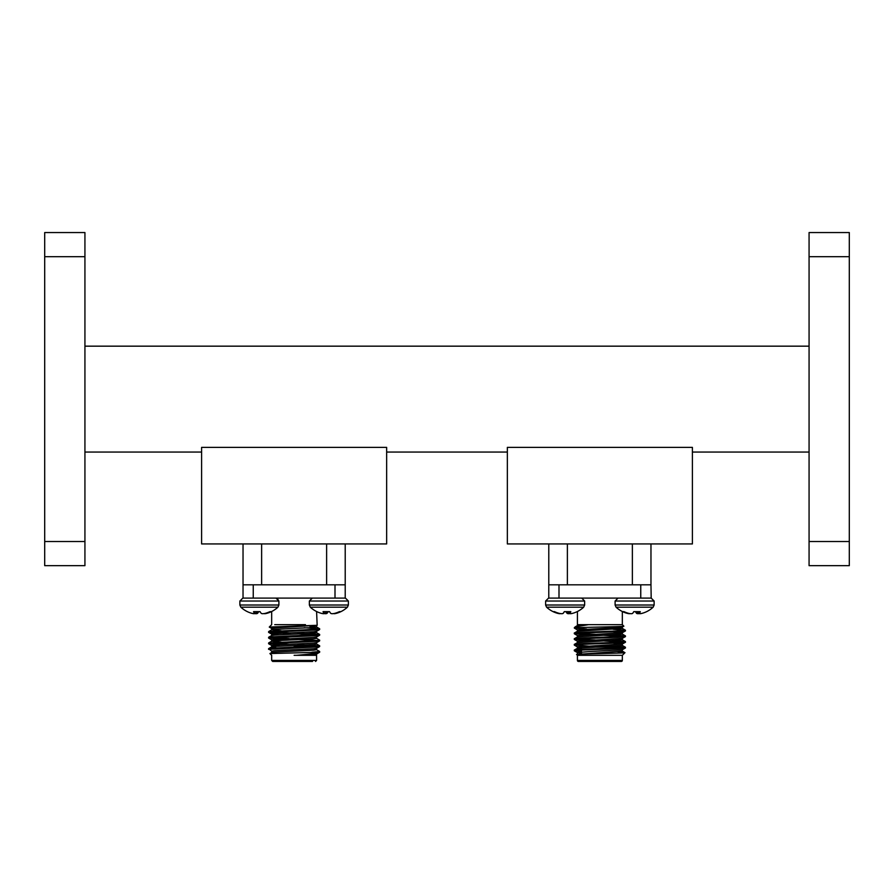 <?xml version="1.0" encoding="UTF-8"?>
<svg xmlns="http://www.w3.org/2000/svg" width="894" height="894" viewBox="0 0 894 894"><rect width="100%" height="100%" fill="white"/><g stroke="black" fill="none" stroke-linecap="round" stroke-linejoin="round"><path stroke-width="1.34" d="M507.345 452.051L386.655 452.051M201.597 452.051L84.93 452.051M84.93 232.552L84.93 565.656L44.7 565.656L44.7 232.552L84.93 232.552M809.07 346.168L84.93 346.168M809.07 452.051L692.403 452.051M809.07 541.518L809.07 565.656L849.3 565.656L849.3 541.518L809.07 541.518L809.07 232.552L849.3 232.552L849.3 541.518M201.597 447.38L201.597 543.932L386.655 543.932L386.655 447.38L201.597 447.38M507.345 447.38L507.345 543.932L692.403 543.932L692.403 447.38L507.345 447.38M345.028 598.097L243.034 598.097L243.034 543.932M335.004 598.097L335.004 584.81L345.218 584.81L345.218 543.932M326.623 543.932L326.623 584.81L261.629 584.81L261.629 543.932M640.752 598.097L640.752 584.81L650.966 584.81L651.19 598.097L548.782 598.097L548.782 543.932M650.966 584.81L650.966 543.932M632.371 543.932L632.371 584.81L567.377 584.81L567.377 543.932M294.126 647.144L297.534 647.144M311.492 646.116L294.126 646.116M312.52 661.448L272.692 661.448L312.52 661.448M294.126 655.313C265.16 655.313 265.16 655.313 294.126 655.313L296.45 655.313C309.581 654.207 317.314 653.179 319.661 652.229L319.616 651.447L316.521 649.659M271.731 651.212L268.58 648.675L272 648.195L319.672 645.837L297.903 644.54M268.58 649.357L316.252 646.999L319.616 646.586L319.672 645.837M289.108 632.896L270.334 631.991M290.349 633.622L272 632.807L268.636 632.393L268.636 631.577L316.252 629.275L319.616 628.739L304.251 627.744M268.58 632.326L316.252 629.968L319.616 629.555L319.672 628.806M289.108 638.573L270.334 637.668M281.029 638.942L268.636 638.07L268.636 637.254L272 636.841L319.672 634.483L297.903 633.187M268.58 638.003L316.252 635.645L319.616 635.232L319.672 634.483M289.108 644.25L270.334 643.345M281.029 644.619L268.636 643.747L268.636 642.931L316.252 640.629L319.672 640.16L316.521 638.305M268.58 643.68L316.252 641.322L319.616 640.909L319.672 640.16M317.918 634.829L299.144 633.924M317.918 640.506L297.903 639.556M317.918 646.183L297.903 645.233M316.476 655.313L296.45 655.313L313.57 654.453L316.521 654.05L319.661 652.229L269.921 653.57L271.664 655.313L271.664 660.42L316.588 660.42L315.56 661.448M280.303 627.622L269.273 627.052L317.169 625.297L316.588 611.53M305.457 624.66L274.726 624.66M311.917 652.229L319.672 651.514M275.732 653.112L271.675 652.564L274.681 652.095L313.57 650.195L316.577 649.726L316.577 648.306M275.732 647.435L271.675 646.887L274.681 646.418L313.57 644.518L316.577 644.049L316.577 642.63M281.029 642.06L271.675 641.21L271.675 639.791L313.57 637.422L316.521 637.02L319.616 635.232M268.636 642.931L271.731 641.143L274.681 640.741L313.57 638.841L316.577 638.372L316.577 636.953M268.636 637.254L271.731 635.466L274.681 635.064L313.57 633.164L316.577 632.695L316.577 631.276M319.616 634.416L316.521 632.628L309.86 631.991M281.029 630.706L271.675 629.857L271.675 628.437L274.681 627.968L317.169 625.297M268.636 631.577L271.731 629.789L274.681 629.387L313.57 627.487L316.577 627.018L316.577 625.599M319.616 628.739L316.521 626.951L309.86 626.314M271.675 652.564L271.675 651.145L274.681 650.676L313.57 648.776L316.521 648.374L319.616 646.586M277.352 646.116L271.731 645.535L274.681 644.999L313.57 643.099L316.521 642.697L319.616 640.909M278.392 640.506L271.675 639.791M278.392 634.829L271.731 634.181L268.636 632.393M271.675 635.533L271.675 634.114L274.681 633.645L313.57 631.745L316.521 631.343L319.616 629.555M279.476 646.116L276.581 646.284M335.004 584.81L253.248 584.81L253.248 598.097L243.034 598.097M243.034 584.81L253.248 584.81M345.218 584.81L345.218 598.097M616.894 646.116L618.268 647.144L593.907 647.144L618.268 647.144L618.268 647.96M618.268 651.704L618.268 653.101M581.48 650.083L581.48 652.005M577.412 660.42A1.017 1.017 0 0 0 578.44 661.448L621.308 661.448A1.017 1.017 0 0 0 622.336 660.42L622.336 655.313L577.412 655.313L577.412 660.42L622.336 660.42M574.328 650.094L574.328 650.776C572.763 649.837 626.985 648.888 625.42 647.938L625.42 647.256C626.985 648.195 572.763 649.145 574.328 650.094L577.468 648.251L622.325 645.468L622.325 644.049L613.116 643.199M581.48 653.123L577.423 652.564L588.643 651.614L622.28 649.782L625.42 647.938M577.423 631.276L577.423 629.857L611.105 627.968L622.28 627.074L623.822 626.158C625.722 626.705 584.43 627.219 576.027 627.744L576.418 627.744M574.328 633.064L574.328 633.745C572.763 632.807 626.985 631.857 625.42 630.907L625.42 630.225C626.985 631.164 572.763 632.114 574.328 633.064L577.468 631.22L622.325 628.437L622.325 627.018L619.162 626.538M577.423 636.953L577.423 635.533L622.28 632.751L625.42 630.907M574.328 638.741L574.328 639.422C572.763 638.484 626.985 637.534 625.42 636.584L625.42 635.902C626.985 636.841 572.763 637.791 574.328 638.741L577.468 636.897L622.325 634.114L615.899 633.41M577.423 642.63L577.423 641.21L622.28 638.428L625.42 636.584M574.328 644.418L574.328 645.099C572.763 644.161 626.985 643.211 625.42 642.261L625.42 641.579C626.985 642.518 572.763 643.468 574.328 644.418L577.468 642.574L622.325 639.791L615.899 639.087M581.48 648.865L577.423 648.306L577.423 646.887L622.28 644.105L625.42 642.261M625.42 630.225L613.116 629.298M586.632 629.007L574.328 628.069M625.42 635.902L613.116 634.975M595.259 634.315L576.217 633.41M623.531 636.249L603.651 635.31M596.097 635.031L574.328 633.745M625.42 641.579L613.116 640.652M595.259 639.992L576.217 639.087M623.531 641.926L604.489 641.02M586.632 640.361L574.328 639.422M625.42 647.256L617.653 646.518M623.531 647.602L618.268 647.245M588.934 646.116L574.328 645.099M622.336 655.313L624.973 652.676C626.191 653.246 574.753 653.849 576.574 654.475L577.412 655.313M622.336 611.53L622.336 624.66L588.554 624.66L575.188 626.884L574.328 627.744M577.412 611.53L577.412 624.66L588.554 624.66L577.468 625.543L575.188 626.884M622.336 624.66L623.822 626.158M618.212 652.229L624.973 652.676L622.28 651.089M581.48 650.798L576.217 650.441M581.48 651.48L574.328 650.776M618.268 655.313L622.213 655.313M576.585 654.442L622.325 651.145L622.325 649.726M581.48 647.446L577.468 646.943L574.373 645.155M622.28 632.751L613.116 631.846M617.24 646.116L584.933 646.116M548.782 584.81L558.996 584.81L558.996 598.097M640.752 584.81L558.996 584.81M278.894 605.026L278.894 601.036L239.871 601.036L239.871 605.026L278.894 605.026L277.945 607.182L240.821 607.182A27.368 27.368 0 0 0 247.359 611.652L247.359 611.652A27.345 26.563 111.5 0 0 252.264 613.429L252.51 613.485A27.166 22.082 98.6 0 0 253.93 613.709L254.22 613.709A27.166 4.537 95.1 0 0 254.533 613.485L254.712 611.652M254.533 613.485L254.533 613.429A27.345 6.057 95.1 0 1 253.561 611.652L260.065 611.652A27.345 6.057 -95.1 0 0 261.339 613.429L261.45 613.485A27.166 15.656 -96.1 0 0 262.49 613.709L262.948 613.709A27.166 26.686 -117.5 0 0 264.68 613.485L264.959 613.429A27.345 26.563 111.5 0 0 269.91 611.652L271.407 611.652A27.368 27.368 0 0 0 277.945 607.182M266.49 612.993L266.501 613.429A27.345 26.563 -111.5 0 0 271.396 611.652M264.814 613.463L264.836 613.709A27.166 22.082 -98.6 0 0 266.256 613.485M262.948 613.709A27.166 26.686 -117.5 0 0 264.3 613.541A27.166 4.537 -95.1 0 0 264.546 613.709M257.573 611.652L257.427 613.429A27.345 6.057 95.1 0 0 258.701 611.652L260.065 611.652M257.427 613.429L257.461 611.652M256.388 611.652L256.276 613.709A27.166 15.656 96.1 0 0 257.316 613.485M256.276 613.709L255.919 611.652M254.22 613.709A27.166 4.537 95.1 0 0 254.466 613.541A27.166 26.686 117.5 0 0 255.818 613.709M572.227 613.429A27.345 26.641 -112.7 0 0 577.133 611.652L577.133 611.652A27.345 26.641 -112.7 0 1 572.227 613.429L571.97 613.485A27.166 22.294 -98.8 0 1 570.54 613.709L570.238 613.709A27.166 4.906 -95.1 0 1 569.903 613.485L569.903 613.429A27.345 5.688 -95.1 0 0 570.808 611.652L564.282 611.652A27.345 5.688 95.1 0 1 563.075 613.429L562.963 613.485A27.166 15.343 96.1 0 1 561.957 613.709L561.499 613.709A27.166 26.619 115.7 0 1 559.767 613.485L559.488 613.429A27.345 26.641 -112.7 0 1 554.526 611.652L553.107 611.652A27.345 26.641 112.7 0 0 558.035 613.429L558.046 613.027M584.642 605.026L584.642 601.036L545.619 601.036L545.619 605.026L584.642 605.026L583.693 607.182L546.569 607.182A27.368 27.368 0 0 0 553.107 611.652M560.035 613.53L560.024 613.709A27.166 4.906 95.1 0 0 560.259 613.563A27.166 26.619 115.7 0 0 561.499 613.709M558.303 613.105L558.292 613.485A27.166 22.294 98.8 0 0 559.722 613.709M568.584 598.097L548.558 598.097L545.619 601.036L548.558 598.097M568.662 611.652L568.774 613.709A27.166 26.619 -115.7 0 0 570.003 613.563A27.166 4.906 -95.1 0 0 570.238 613.709M568.774 613.709L568.204 611.652M567.154 611.652L567.299 613.485A27.166 15.343 -96.1 0 0 568.316 613.709M567.299 613.485L567.042 611.652M565.98 611.652A27.345 5.688 -95.1 0 0 567.187 613.429M562.963 613.485A27.166 15.343 96.1 0 1 561.957 613.709M564.282 611.652A27.345 5.688 95.1 0 1 563.075 613.429M571.97 613.485A27.166 22.294 -98.8 0 1 570.54 613.709M641.713 613.429A27.345 26.641 -112.7 0 0 646.619 611.652L646.619 611.652A27.345 26.641 -112.7 0 1 641.713 613.429L641.456 613.485A27.166 22.294 -98.8 0 1 640.026 613.709L639.724 613.709A27.166 4.906 -95.1 0 1 639.389 613.485L639.389 613.429A27.345 5.688 -95.1 0 0 640.283 611.652L633.768 611.652A27.345 5.688 95.1 0 1 632.561 613.429L632.449 613.485A27.166 15.343 96.1 0 1 631.432 613.709L630.974 613.709A27.166 26.619 115.7 0 1 629.253 613.485L628.974 613.429A27.345 26.641 -112.7 0 1 624.012 611.652L622.593 611.652A27.345 26.641 112.7 0 0 627.521 613.429L627.532 613.027M654.129 605.026L654.129 601.036L615.106 601.036L615.106 605.026L654.129 605.026L653.179 607.182L616.055 607.182A27.368 27.368 0 0 0 622.593 611.652M629.521 613.53L629.51 613.709A27.166 4.906 95.1 0 0 629.745 613.563A27.166 26.619 115.7 0 0 630.974 613.709M627.789 613.105L627.778 613.485A27.166 22.294 98.8 0 0 629.208 613.709M639.21 611.652L639.389 613.485M638.148 611.652L638.249 613.709A27.166 26.619 -115.7 0 0 639.489 613.563M638.249 613.709L637.69 611.652M636.629 611.652L636.785 613.485A27.166 15.343 -96.1 0 0 637.791 613.709M636.785 613.485L636.528 611.652M635.466 611.652A27.345 5.688 -95.1 0 0 636.673 613.429M632.449 613.485A27.166 15.343 96.1 0 1 631.432 613.709M633.768 611.652A27.345 5.688 95.1 0 1 632.561 613.429M641.456 613.485A27.166 22.294 -98.8 0 1 640.026 613.709M262.49 613.709A27.166 15.656 -96.1 0 1 261.45 613.485M348.381 605.026L348.381 601.036L309.358 601.036L309.358 605.026L348.381 605.026L347.431 607.182L310.307 607.182A27.368 27.368 0 0 0 316.845 611.652L316.845 611.652A27.345 26.563 111.5 0 0 321.751 613.429L321.996 613.485A27.166 22.082 98.6 0 0 323.416 613.709L323.706 613.709A27.166 4.537 95.1 0 0 324.019 613.485L324.176 611.652L324.019 613.485M335.976 612.993L335.988 613.429A27.345 26.563 -111.5 0 0 340.871 611.652L339.396 611.652A27.345 26.563 111.5 0 1 334.445 613.429L334.166 613.485A27.166 26.686 -117.5 0 1 332.434 613.709L331.976 613.709A27.166 15.656 -96.1 0 1 330.936 613.485L330.825 613.429A27.345 6.057 -95.1 0 1 329.551 611.652L323.047 611.652A27.345 6.057 95.1 0 0 324.019 613.429L324.198 611.652M334.3 613.463L334.322 613.709A27.166 22.082 -98.6 0 0 335.742 613.485M332.434 613.709A27.166 26.686 -117.5 0 0 333.786 613.541A27.166 4.537 -95.1 0 0 334.032 613.709M327.059 611.652L326.913 613.429A27.345 6.057 95.1 0 0 328.187 611.652L329.551 611.652M326.913 613.429L326.947 611.652M325.863 611.652L325.762 613.709A27.166 15.656 96.1 0 0 326.802 613.485M325.762 613.709L325.405 611.652M323.706 613.709A27.166 4.537 95.1 0 0 323.952 613.541A27.166 26.686 117.5 0 0 325.304 613.709M331.976 613.709A27.166 15.656 -96.1 0 1 330.936 613.485M84.93 256.69L44.7 256.69M84.93 541.518L44.7 541.518M849.3 256.69L809.07 256.69M271.664 660.42L272.692 661.448M271.664 611.53L271.664 624.66L269.273 627.052M316.577 653.983L316.588 660.42M271.675 646.887L271.675 645.468M271.731 652.497L269.943 653.536M271.731 646.82L268.636 648.608M316.521 643.982L319.616 645.77M271.731 645.535L268.636 643.747M271.731 639.858L268.636 638.07M271.731 628.504L269.284 627.096M275.732 652.017L275.732 653.156M577.423 653.983L577.423 652.564M622.325 639.791L622.325 638.372M622.325 634.114L622.325 632.695M577.423 625.599L577.423 624.66M622.28 645.412L625.375 647.211M622.28 639.735L625.375 641.534M622.28 634.058L625.375 635.857M622.28 628.381L625.375 630.181M574.373 650.832L577.468 652.62M577.468 641.266L574.373 639.478M577.468 635.589L574.373 633.801M577.468 629.912L574.373 628.124M277.218 598.377L278.894 601.036L275.955 598.097M239.871 601.036L242.81 598.097M239.871 605.026L240.821 607.182M584.642 601.036L581.703 598.097L584.642 601.036M577.155 611.652A27.368 27.368 0 0 0 583.693 607.182M545.619 605.026L546.569 607.182M569.724 611.652L569.891 613.463M654.129 601.036L651.19 598.097L654.129 601.036M615.106 601.036L618.045 598.097M646.641 611.652A27.368 27.368 0 0 0 653.179 607.182M615.106 605.026L616.055 607.182M348.381 601.036L345.442 598.097L348.381 601.036M309.358 601.036L312.297 598.097M340.893 611.652A27.368 27.368 0 0 0 347.431 607.182L347.431 607.182M309.358 605.026L310.307 607.182"/></g></svg>
